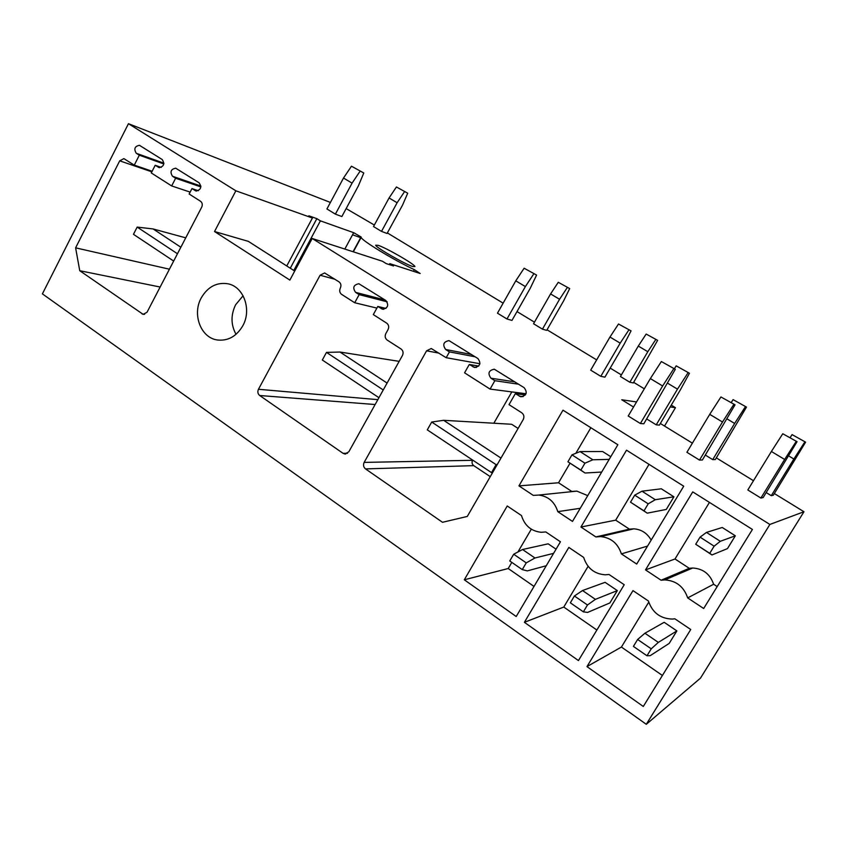 <?xml version="1.0" encoding="UTF-8"?>
<svg xmlns="http://www.w3.org/2000/svg" width="848" height="848" viewBox="0 0 848 848"><rect width="100%" height="100%" fill="white"/><g stroke="black" fill="none" stroke-linecap="round" stroke-linejoin="round"><path stroke-width="1.27" d="M646.293 724.309L769.867 524.456L803.957 511.736L700.49 678.124L646.293 724.309L42.4 293.874L128.451 123.691L330.413 202.449M803.957 511.736L774.351 493.547M753.48 480.721L716.337 457.888M692.392 443.175L660.338 423.481M633.551 407.019L621.754 399.768L636.541 401.952M664.514 426.046L675.464 407.697L670.196 406.923M675.464 407.697L671.256 405.153M644.31 388.808L633.668 382.353M621.383 374.901L610.189 368.106M596.653 359.891L547.034 329.787M534.463 322.166L517.004 311.576M503.129 303.16L387.366 232.924M374.35 225.038L346.143 208.587M412.743 266.516L414.937 266.505C414.29 264.004 386.677 248.104 378.176 245.326L375.675 245.22C375.982 247.563 404.814 264.131 412.743 266.516M769.867 524.456L312.191 238.489L289.868 280.094L214.533 231.525L248.358 241.373L294.712 271.063M312.191 238.489L382.469 261.269L386.253 263.611L393.525 265.954L389.783 263.643L389.264 264.576M353.075 251.739L361.089 236.984L353.69 232.691L320.406 220.862L316.855 218.657L308.831 215.795L312.424 218.021L235.861 190.8L214.533 231.525M312.424 218.021L286.751 265.965M242.772 325.823C252.004 309.679 243.641 286.529 227.794 283.762C216.611 282.108 207.76 286.825 201.252 297.892C192.008 314.248 200.753 337.705 217.152 339.953C227.889 341.203 236.422 336.486 242.772 325.823M243.09 295.772L235.627 304.761C230.698 314.979 230.836 324.837 236.03 334.324M389.783 263.643L420.184 273.501L414.354 269.664C393.917 260.145 361.661 240.535 361.153 237.408L361.089 236.984M320.406 220.862L293.79 270.47M316.855 218.657L290.281 268.222M235.861 190.8L128.451 123.691M586.964 666.602L643.293 706.469L690.738 629.502L674.86 618.807L672.273 619.072C660.338 618.658 652.388 612.638 648.434 601.02L632.968 590.611L586.964 666.602L621.414 647.056L662.394 675.474M687.686 597.904C683.838 586.678 676.216 580.679 664.811 579.905L661.08 580.233L645.508 569.898L692.742 491.882L752.409 529.449L703.67 608.514L687.686 597.904L713.624 584.251C710.094 574.085 703.119 568.669 692.689 568.012L689.276 568.308L675.008 558.98L709.437 502.398M348.825 451.793L402.45 355.46C403.616 352.832 403.15 350.68 401.062 348.994L387.176 340.059C385.109 338.394 384.653 336.253 385.798 333.635L388.066 329.554C389.211 326.925 388.755 324.795 386.688 323.141L373.311 314.608L377.795 306.446L382.586 309.213C387.971 308.089 389.062 305.185 385.861 300.521L358.863 283.73C353.489 284.833 352.397 287.716 355.598 292.369L359.16 294.627L354.718 302.747L341.638 294.394C339.635 292.793 339.2 290.694 340.313 288.108C341.437 285.522 341.002 283.433 338.999 281.843L324.625 272.95L320.078 275.24L258.449 389.285C257.379 391.797 257.781 393.864 259.679 395.507L343.048 453.32L344.871 453.998L348.825 451.793M442.508 522.294L467.29 516.432L523.237 419.527C524.477 416.803 523.958 414.545 521.69 412.743L509.012 404.644L515.319 393.652L520.916 396.8C526.597 395.528 527.679 392.497 524.159 387.695L494.267 369.198C488.618 370.396 487.515 373.406 490.96 378.208L494.861 380.688L490.07 389.094L464.566 372.823L469.294 364.47L474.626 367.491C480.212 366.283 481.304 363.294 477.89 358.524L448.995 340.62C443.44 341.765 442.338 344.723 445.677 349.493L449.461 351.888L446.186 357.708L431.24 348.517L426.576 350.828L364.152 462.393C363.008 464.969 363.463 467.142 365.509 468.902L442.508 522.294M175.631 178.239L171.667 185.945L151.283 172.95L155.205 165.275L159.064 167.586C163.865 166.59 164.915 163.908 162.222 159.541L139.454 145.315C134.694 146.28 133.645 148.941 136.295 153.287L139.326 155.205L134.281 165.127L123.861 158.618L119.706 160.834L75.61 247.839L79.744 270.713L143.206 314.396L147.033 312.234L201.697 207.188C202.736 204.707 202.343 202.736 200.541 201.273L189.146 194.012L191.955 188.585L195.962 190.97C200.87 189.963 201.93 187.238 199.142 182.818L175.716 168.19C170.861 169.165 169.791 171.858 172.515 176.257L175.631 178.239L200.859 186.92M524.393 622.315L578.442 660.571L624.223 584.728L609.002 574.478L605.249 574.806C594.363 573.979 587.166 568.181 583.657 557.412L568.828 547.426L524.393 622.315L563.772 607.062L596.875 630.032M621.383 553.882C617.959 543.451 611.037 537.685 600.628 536.593L595.858 536.932L580.933 527.021L626.524 450.182L683.721 486.201L636.71 564.058L621.383 553.882L647.565 546.08M464.301 579.788L516.209 616.517L560.433 541.787L545.826 531.95L541.172 532.29C531.187 531.187 524.626 525.612 521.488 515.563L507.242 505.98L464.301 579.788L508.217 568.52L534.017 586.424M557.783 511.651C554.698 501.899 548.38 496.366 538.819 495.052L533.286 495.391L518.944 485.872L562.987 410.178L617.863 444.734L572.485 521.414L557.783 511.651L580.244 508.312M689.445 373.258L676.206 365.859L689.445 373.258L680.425 389.762L659.373 425.102L656.235 424.837L646.706 418.965M675.294 369.315L661.355 361.534L675.294 369.315L643.833 423.799L640.378 423.512L628.23 416.008L650.352 378.579L662.638 385.978L640.378 423.512M746.484 407.093L733.096 399.62L746.484 407.093L715.341 459.531L712.723 459.627L705.356 455.09M735.036 404.825L720.927 396.959L735.036 404.825L702.398 459.987L699.505 460.082L686.901 452.291L709.734 414.343L722.485 422.018L699.505 460.082M805.6 442.158L792.064 434.611L805.6 442.158L773.323 495.211L771.277 495.677L766.232 492.571M797.046 441.702L782.778 433.752L797.046 441.702L763.168 497.532L760.9 498.052L747.819 489.964L771.394 451.475L784.644 459.457L760.9 498.052M381.505 231.398L397.118 202.746L389.073 197.966L373.523 226.554L381.505 231.398L387.059 233.476L402.546 205.11L407.708 193.217L396.419 186.973L407.708 193.217M335.395 214.131L352.068 183.147L343.514 178.038L326.925 208.947L335.395 214.131L341.861 216.547L358.375 185.892L363.781 172.992L351.464 166.197L363.781 172.992M542.444 329.151L559.563 299.27L550.585 293.938L533.551 323.745L542.444 329.151L546.695 330.37L563.666 300.796L569.686 288.574L558.27 282.289L569.686 288.574M506.987 318.996L525.389 286.571L515.775 280.826L497.469 313.177L506.987 318.996L511.98 320.417L530.201 288.362L536.593 275.07L524.117 268.222L536.593 275.07M629.841 382.236L647.808 351.708L638.3 346.058L620.439 376.512L629.841 382.236L633.318 382.936L657.624 340.355L646.165 334.059L657.624 340.355M600.808 376.332L620.195 343.143L609.966 337.038L590.685 370.141L600.808 376.332L604.9 377.159L624.086 344.352L631.05 330.879L618.51 324L631.05 330.879M648.752 602.133L621.414 647.056M676.874 630.901L664.185 622.315L644.904 633.223L658.334 642.402L651.243 648.826L646.982 655.78L650.193 655.674L669.199 643.399L676.874 630.901L658.334 642.402M645.508 569.898L675.008 558.98M661.08 580.233L689.276 568.308M717.185 586.583L713.624 584.251M735.333 535.798L722.242 527.488L706.448 532.427L720.312 541.3L714.133 546.176L709.755 553.32L711.96 554.942L727.457 548.614L735.333 535.798L720.312 541.3M377.795 306.446L385.925 308.428M385.034 299.991L355.598 292.369M359.16 294.627L387.154 301.814M354.718 302.747L376.883 308.1M515.319 393.652L525.389 394.935M494.861 380.688L518.647 384.218M490.07 389.094L526.046 393.748M469.294 364.47L478.696 366.103M449.461 351.888L475.145 356.796M446.186 357.708L479.926 363.739M511.821 391.903L493.843 423.237M472.696 460.093L472.569 460.305C471.615 462.425 472.007 464.206 473.746 465.647L490.25 476.65M500.977 458.079L443.631 420.311L511.651 424.265L518.096 428.431M75.61 247.839L169.43 269.198M134.281 165.127L152.142 171.254M139.326 155.205L163.812 163.95M155.205 165.275L161.237 167.406M171.667 185.945L190.132 192.104M191.955 188.585L198.294 190.726M79.744 270.713L160.145 287.027M588.12 566.316L563.772 607.062M617.323 590.6L605.101 582.332L582.523 590.537L595.413 599.356L587.484 604.984L583.371 611.832L587.547 612.447L609.882 602.939L617.323 590.6L595.413 599.356M651.169 540.112C647.225 533.18 641.438 529.417 633.795 528.834L629.428 529.152L615.69 520.163L649.027 464.354M673.916 496.801L661.313 488.798L641.989 491.193L655.303 499.716L648.211 503.829L643.992 510.867L647.225 513.157L666.284 509.436L673.916 496.801L655.303 499.716M580.933 527.021L615.69 520.163M595.858 536.932L629.428 529.152M531.304 529.194L517.927 551.974M511.81 562.394L508.217 568.52M556.065 549.165L548.168 543.822L522.559 549.515L534.95 557.995L526.248 562.871L522.273 569.612L527.339 570.895L546.26 565.733M587.738 495.635L576.884 491.119L571.775 491.437L558.546 482.777L570.026 463.209M575.845 453.288L590.855 427.721M610.783 456.701L602.642 451.539L580.064 451.581L592.858 459.775L584.94 463.188L580.859 470.11L585.056 473.014L601.698 472.05M518.944 485.872L558.546 482.777M676.206 365.859L674.351 368.742M667.715 383.275L677.488 389.137L656.235 424.837M687.982 372.855L677.488 389.137M553.574 553.373L534.95 557.995M522.559 549.515L513.697 554.232L526.248 562.871M513.697 554.232L509.743 560.963L522.273 569.612M580.064 451.581L571.976 454.857L567.927 461.768L585.056 473.014M661.355 361.534L650.352 378.579M673.683 368.859L662.638 385.978M609.193 459.383L592.858 459.775M571.976 454.857L584.94 463.188M567.927 461.768L580.859 470.11M733.096 399.62L731.209 402.556M727.075 418.912L734.633 423.449L712.723 459.627M745.307 406.86L734.633 423.449M582.523 590.537L574.414 595.996L587.484 604.984M574.414 595.996L570.333 602.822L583.371 611.832M641.989 491.193L634.717 495.158L630.52 502.175L647.225 513.157M720.927 396.959L709.734 414.343M733.721 404.57L722.485 422.018M634.717 495.158L648.211 503.829M630.52 502.175L643.992 510.867M792.064 434.611L790.145 437.6M788.693 455.906L793.866 459.012L771.277 495.677M804.72 442.115L793.866 459.012M644.904 633.223L637.632 639.477L651.243 648.826M637.632 639.477L633.414 646.399L646.982 655.78M706.448 532.427L700.066 537.134L695.72 544.257L711.96 554.942M782.778 433.752L771.394 451.475M796.071 441.649L784.644 459.457M700.066 537.134L714.133 546.176M695.72 544.257L709.755 553.32M352.545 234.811L361.502 237.959M180.857 247.234L153.096 228.949L137.175 227.084L177.465 253.753M185.744 237.843L153.096 228.949M173.66 261.067L133.465 234.313L137.175 227.084M389.073 197.966L396.419 186.973M397.118 202.746L404.485 191.722M352.068 183.147L360.029 171.264M343.514 178.038L351.464 166.197M387.08 383.063L339.974 352.037L326.491 352.397L383.243 389.963M399.164 361.354L339.974 352.037M378.939 397.691L322.325 360.018L326.491 352.397M550.585 293.938L558.27 282.289M559.563 299.27L567.27 287.589M525.389 286.571L533.752 273.915M515.775 280.826L524.117 268.222M443.631 420.311L431.706 422.039L496.101 464.662L497.352 464.365M496.101 464.662L491.511 472.622L427.286 429.872L431.706 422.039M491.511 472.622L492.455 472.834M638.3 346.058L646.165 334.059M647.808 351.708L655.684 339.666M620.195 343.143L628.76 330.063M609.966 337.038L618.51 324M413.453 271.318L414.354 269.664M344.818 249.068L353.69 232.691M381.356 308.704L383.762 309.287M334.949 279.268L320.078 275.24M258.449 389.285L377.848 399.652M375.134 404.528L259.679 395.507M343.048 453.32L347.479 453.298M519.283 396.175L523.078 396.631M514.906 381.865L490.96 378.208M473.142 366.908L476.375 367.46M471.52 354.506L445.677 349.493M438.978 353.118L426.576 350.828M364.152 462.393L472.569 460.305M473.746 465.647L365.509 468.902M119.706 160.834L151.845 171.837M136.295 153.287L163.908 163.176M158.279 167.226L159.562 167.681M172.515 176.257L200.881 186.062M195.114 190.588L196.535 191.065M141.998 313.887L144.616 314.322M218.222 340.112L217.152 339.953M353.319 251.824L361.153 237.408M353.044 251.739L361.078 236.931M692.689 568.012L664.811 579.905M345.655 453.998L344.871 453.998M633.795 528.834L600.628 536.593M576.884 491.119L538.819 495.052"/></g></svg>
